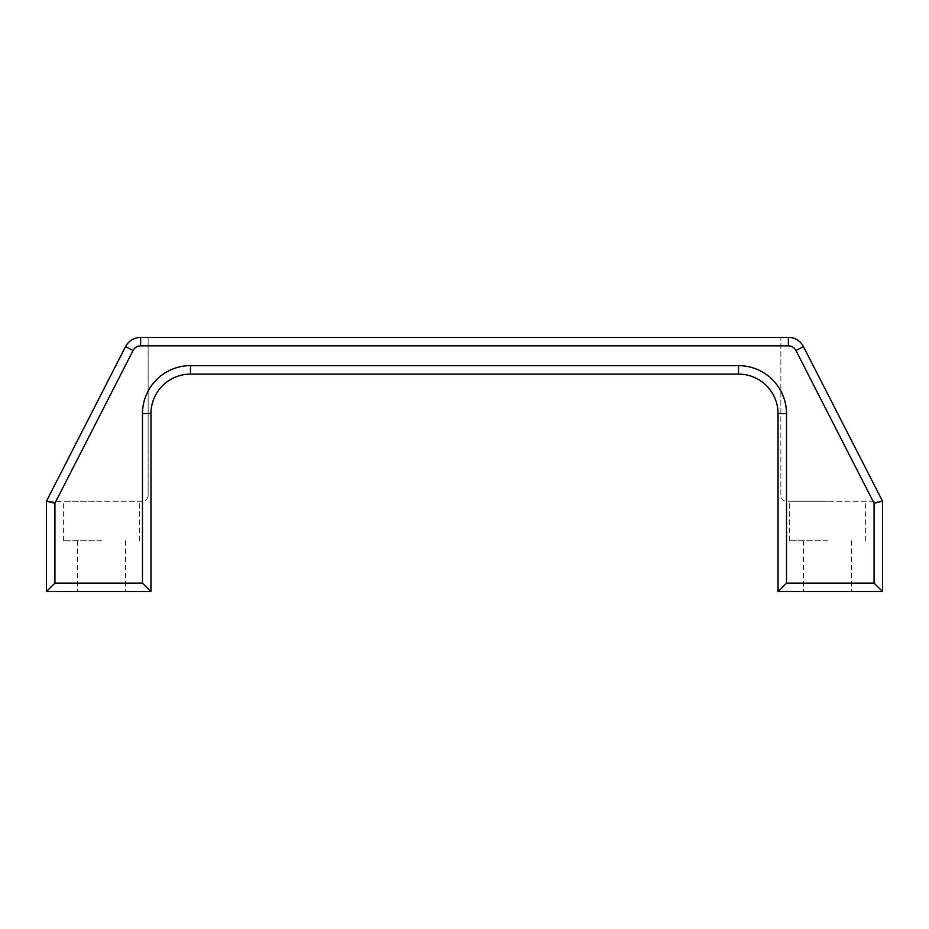 <?xml version="1.0" encoding="UTF-8"?>
<svg xmlns="http://www.w3.org/2000/svg" width="929" height="929" viewBox="0 0 929 929"><rect width="100%" height="100%" fill="white"/><g stroke="black" fill="none" stroke-linecap="round" stroke-linejoin="round"><path stroke-width="0.7" stroke-dasharray="4.64 3.48" d="M101.528 501.219L63.393 501.219L101.528 501.219M101.528 540.771L63.393 540.771L101.528 540.771M827.472 501.219L789.336 501.219L827.472 501.219M827.472 540.771L789.336 540.771L827.472 540.771M101.528 591.61L125.543 591.61L101.528 591.61M827.472 591.61L803.457 591.61L827.472 591.61M882.55 501.219L786.515 501.219L882.55 501.219L874.073 503.263L874.073 583.133L786.515 583.133L786.515 413.66L778.037 413.66L778.037 591.61L882.55 591.61L882.55 501.219L803.457 346.622A16.943 16.943 0 0 0 788.373 337.39A16.943 16.943 0 0 1 803.457 346.622A16.943 16.943 0 0 0 788.373 337.39L140.627 337.39A16.943 16.943 0 0 0 125.543 346.622L46.45 501.219L46.45 591.61L150.962 591.61L150.962 413.66A39.541 39.541 0 0 1 190.503 374.108L738.497 374.108L738.497 365.631L190.503 365.631A48.018 48.018 0 0 0 142.485 413.66L142.485 583.133L150.962 591.61M795.921 350.477L803.457 346.622A16.943 16.943 0 0 0 788.373 337.39L780.859 337.39L780.859 495.575A5.644 5.644 0 0 0 786.515 501.219A5.644 5.644 0 0 1 780.859 495.575L780.859 337.39L788.373 337.39L788.373 345.867A8.477 8.477 0 0 1 795.921 350.477L874.073 503.263M140.627 345.867L140.627 337.39A16.943 16.943 0 0 0 125.543 346.622A16.943 16.943 0 0 1 140.627 337.39A16.943 16.943 0 0 0 125.543 346.622L46.45 501.219L125.543 346.622L133.079 350.477A8.477 8.477 0 0 1 140.627 345.867L788.373 345.867M148.141 495.575L148.141 337.39L148.141 495.575A5.644 5.644 0 0 1 142.485 501.219L46.45 501.219L142.485 501.219A5.644 5.644 0 0 0 148.141 495.575M874.073 583.133L882.55 591.61M786.515 583.133L778.037 591.61M46.45 501.219L54.927 503.263L133.079 350.477M46.45 591.61L54.927 583.133L54.927 503.263M142.485 413.66L150.962 413.66A39.541 39.541 0 0 1 190.503 374.108L190.503 365.631M142.485 583.133L54.927 583.133M786.515 413.66A48.018 48.018 0 0 0 738.497 365.631M63.393 540.771L63.393 501.219M789.336 540.771L789.336 501.219M77.525 540.771L77.525 591.61M803.457 540.771L803.457 591.61M851.475 540.771L851.475 591.61M125.543 540.771L125.543 591.61M865.607 540.771L865.607 501.219M139.664 540.771L139.664 501.219"/><path stroke-width="1.39" d="M786.515 583.133L874.073 583.133L874.073 503.263L795.921 350.477L803.457 346.622L882.55 501.219L882.55 591.61L778.037 591.61L778.037 413.66A39.541 39.541 0 0 0 738.497 374.108L190.503 374.108A39.541 39.541 0 0 0 150.962 413.66L150.962 591.61L46.45 591.61L46.45 501.219L125.543 346.622A16.943 16.943 0 0 1 140.627 337.39L788.373 337.39A16.943 16.943 0 0 1 803.457 346.622A16.943 16.943 0 0 0 788.373 337.39L788.373 345.867L140.627 345.867A8.477 8.477 0 0 0 133.079 350.477L54.927 503.263L54.927 583.133L142.485 583.133L142.485 413.66A48.018 48.018 0 0 1 190.503 365.631L738.497 365.631A48.018 48.018 0 0 1 786.515 413.66L786.515 583.133L778.037 591.61M738.497 365.631L738.497 374.108A39.541 39.541 0 0 1 778.037 413.66A39.541 39.541 0 0 0 738.497 374.108A39.541 39.541 0 0 1 778.037 413.66L786.515 413.66M874.073 583.133L882.55 591.61M874.073 503.263L882.55 501.219M150.962 591.61L142.485 583.133M46.45 591.61L54.927 583.133M46.45 501.219L54.927 503.263M133.079 350.477L125.543 346.622A16.943 16.943 0 0 1 140.627 337.39L140.627 345.867M190.503 365.631L190.503 374.108A39.541 39.541 0 0 0 150.962 413.66L142.485 413.66M795.921 350.477A8.477 8.477 0 0 0 788.373 345.867"/></g></svg>

